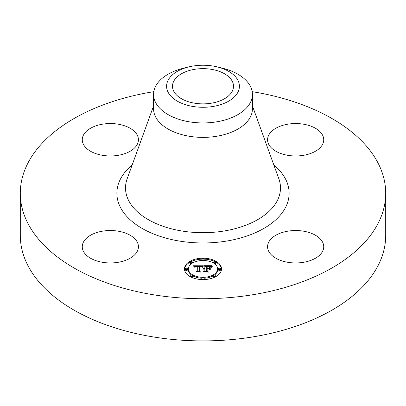 <?xml version="1.0" encoding="UTF-8"?>
<svg xmlns="http://www.w3.org/2000/svg" width="406" height="406" viewBox="0 0 406 406"><rect width="100%" height="100%" fill="white"/><g stroke="black" fill="none" stroke-linecap="round" stroke-linejoin="round"><path stroke-width="0.61" d="M137.289 242.179A28.08 16.21 180 0 1 138.426 246.741A28.08 16.21 180 0 1 114.34 262.789A28.08 16.21 180 0 1 83.403 251.304A28.08 16.21 180 0 1 82.266 246.741A28.08 16.21 180 0 1 106.352 230.694A28.08 16.21 180 0 1 137.289 242.179M252.187 91.66A182.7 105.479 180 0 1 385.7 193.246L385.7 235.434A182.7 105.479 180 0 1 254.435 336.645A182.7 105.479 180 0 1 20.3 235.434L20.3 193.246A182.7 105.479 180 0 1 151.565 92.035A182.7 105.479 180 0 1 153.813 91.66M385.7 193.246A182.7 105.479 180 0 1 254.435 294.462A182.7 105.479 180 0 1 20.3 193.246M217.139 66.888L222.194 68.117A49.42 28.532 180 0 1 252.42 94.41L252.42 108.849A49.42 28.532 180 0 1 216.916 136.228A49.42 28.532 180 0 1 153.58 108.849L153.58 94.41A49.42 28.532 180 0 1 155.579 86.376A49.42 28.532 180 0 1 183.806 68.117L188.861 66.888A36.408 21.021 180 0 1 217.139 66.888A36.408 21.021 180 0 1 237.936 92.177A36.408 21.021 180 0 1 192.748 106.428A36.408 21.021 180 0 1 168.064 80.337A36.408 21.021 180 0 1 188.861 66.888M252.42 94.41A49.42 28.532 180 0 1 250.421 102.444A49.42 28.532 180 0 1 216.916 121.785A49.42 28.532 180 0 1 153.58 94.41M194.408 69.355A30.511 17.615 180 0 1 233.511 86.26A30.511 17.615 180 0 1 211.592 103.16A30.511 17.615 180 0 1 172.489 86.26A30.511 17.615 180 0 1 194.408 69.355M287.752 231.187A28.08 16.21 180 0 1 323.734 246.741A28.08 16.21 180 0 1 303.561 262.296A28.08 16.21 180 0 1 267.574 246.741A28.08 16.21 180 0 1 287.752 231.187M268.711 144.318A28.08 16.21 180 0 1 267.574 139.755A28.08 16.21 180 0 1 291.66 123.708A28.08 16.21 180 0 1 322.597 135.188A28.08 16.21 180 0 1 323.734 139.755A28.08 16.21 180 0 1 299.648 155.797A28.08 16.21 180 0 1 268.711 144.318M118.247 155.31A28.08 16.21 180 0 1 82.266 139.755A28.08 16.21 180 0 1 102.439 124.195A28.08 16.21 180 0 1 138.426 139.755A28.08 16.21 180 0 1 118.247 155.31M221.534 268.899A18.534 10.698 180 0 1 203 279.597A18.534 10.698 180 0 1 184.466 268.899A18.534 10.698 180 0 1 203 258.201A18.534 10.698 180 0 1 221.534 268.899M217.601 268.899A14.601 8.43 180 0 1 203 277.328A14.601 8.43 180 0 1 188.399 268.899A14.601 8.43 180 0 1 203 260.469A14.601 8.43 180 0 1 217.601 268.899L217.601 269.817A14.601 8.43 0 0 1 214.475 275.029M202.944 265.768L201.833 267.118L200.95 266.27L198.991 266.118L198.889 271.188L199.848 271.7L196.144 271.7L197.28 271.152L197.28 266.498L195.773 266.585L194.91 267.244L195.464 266.544L197.28 266.148L195.195 266.275L194.479 267.194L193.302 265.747L202.944 265.768M203.406 266.082L202.132 267.315L203.406 266.082M201.229 266.676L199.549 266.498L199.539 271.203L200.828 272.081L196.504 271.954L200.381 271.954L199.295 271.238L199.295 266.366L201.229 266.676M212.155 265.697L210.831 267.102L209.537 266.209L206.466 266.087L206.466 268.275L206.958 268.275L206.958 266.346L209.141 266.372L210.328 266.823L207.161 266.468L207.161 268.275L208.385 268.275L209.679 267.483L209.679 269.442L208.319 268.665L206.466 268.665L206.466 271.025L207.502 271.634L203.523 271.634L204.842 271.025L204.842 269.016L203.599 269.188L204.842 268.665L203.239 268.939L204.842 268.275L204.842 266.3L203.751 265.697L212.155 265.697M212.551 266.138L211.145 267.351L212.551 266.138M210.272 269.67L210.272 267.65L210.059 269.599M207.161 269.061L207.161 271.061L208.588 272.081L203.695 271.954L208.131 271.954L206.958 271.117L206.958 268.934L208.821 269.061L207.161 269.061M204.122 259.338A1.122 0.65 180 0 1 203 259.982A1.122 0.65 180 0 1 201.878 259.338A1.122 0.65 180 0 1 203 258.688A1.122 0.65 180 0 1 204.122 259.338L204.122 260.251A1.122 0.65 0 0 1 204.045 260.49M220.691 268.899A1.122 0.65 180 0 1 219.565 269.548A1.122 0.65 180 0 1 218.443 268.899A1.122 0.65 180 0 1 219.565 268.249A1.122 0.65 180 0 1 220.691 268.899L220.691 269.817A1.122 0.65 0 0 1 219.565 270.467A1.122 0.65 0 0 1 218.443 269.817L218.443 268.899M215.84 262.139A1.122 0.65 180 0 1 214.713 262.783A1.122 0.65 180 0 1 213.592 262.139A1.122 0.65 180 0 1 214.713 261.489A1.122 0.65 180 0 1 215.84 262.139L215.84 263.052A1.122 0.65 0 0 1 214.475 263.687M204.122 278.465A1.122 0.65 180 0 1 203 279.115A1.122 0.65 180 0 1 201.878 278.465A1.122 0.65 180 0 1 203 277.816A1.122 0.65 180 0 1 204.122 278.465L204.122 279.384A1.122 0.65 0 0 1 204.071 279.582M215.84 275.664A1.122 0.65 180 0 1 214.713 276.313A1.122 0.65 180 0 1 213.592 275.664A1.122 0.65 180 0 1 214.713 275.014A1.122 0.65 180 0 1 215.84 275.664L215.84 276.582A1.122 0.65 0 0 1 215.835 276.618M185.309 268.899A1.122 0.65 180 0 1 186.435 268.249A1.122 0.65 180 0 1 187.557 268.899A1.122 0.65 180 0 1 186.435 269.548A1.122 0.65 180 0 1 185.309 268.899L185.309 269.817A1.122 0.65 0 0 0 186.435 270.467A1.122 0.65 0 0 0 187.557 269.817L187.557 268.899M190.16 262.139A1.122 0.65 180 0 1 191.287 261.489A1.122 0.65 180 0 1 192.408 262.139A1.122 0.65 180 0 1 191.287 262.783A1.122 0.65 180 0 1 190.16 262.139L190.16 263.052A1.122 0.65 0 0 0 191.525 263.687M190.16 275.664A1.122 0.65 180 0 1 191.287 275.014A1.122 0.65 180 0 1 192.408 275.664A1.122 0.65 180 0 1 191.287 276.313A1.122 0.65 180 0 1 190.16 275.664L190.16 276.582A1.122 0.65 0 0 0 190.165 276.618M208.796 268.939L209.679 268.402L209.679 269.442M204.842 266.615L206.466 266.615M210.344 266.615L211.176 266.615M204.842 268.275L204.842 268.665M204.604 268.29L204.604 268.66M204.385 268.32L204.385 268.665M204.177 268.361L204.177 268.691M203.995 268.407L203.995 268.726M203.822 268.467L203.822 268.772M203.67 268.544L203.67 268.823M203.538 268.625L203.538 268.879M204.842 271.025L204.842 271.634M206.466 271.025L206.466 271.634M208.385 268.275L208.385 268.706M207.161 268.275L207.161 268.665M206.958 268.275L206.958 268.665M206.466 268.275L206.466 268.665M194.048 266.661L194.657 266.656M197.28 266.646L198.981 266.635M201.452 266.625L202.147 266.62M197.28 266.148L197.28 266.498M195.235 266.686L195.235 266.955M195.169 266.747L195.169 267.082M195.108 266.813L195.108 267.3M195.058 266.884L195.058 267.351M195.012 266.965L195.012 267.351M194.971 267.052L194.971 267.351M197.28 271.152L197.28 271.7M198.889 271.188L198.889 271.7M203.203 266.011L203.203 266.265M203.086 266.103L203.086 266.382M202.975 266.209L202.975 266.503M202.858 266.326L202.858 266.64M202.746 266.453L202.746 266.788M202.63 266.595L202.63 266.94M202.513 266.747L202.513 267.107M202.391 266.909L202.391 267.28M202.274 267.087L202.274 267.346M211.825 266.478L211.825 266.737M211.668 266.62L211.668 266.899M211.531 266.767L211.531 267.067M211.409 266.909L211.409 267.244M211.303 267.057L211.303 267.412M199.295 271.238L199.544 267.28M206.958 271.117L207.161 269.853M221.514 269.361A18.534 10.698 0 0 0 215.835 262.098M214.637 261.489A18.534 10.698 0 0 0 204.071 259.135M201.929 259.135A18.534 10.698 0 0 0 191.363 261.489M190.165 262.098A18.534 10.698 0 0 0 184.486 269.361M188.399 268.899L188.399 269.817A14.601 8.43 0 0 0 191.525 275.029M192.408 275.618A14.601 8.43 0 0 0 201.955 278.227M204.045 278.227A14.601 8.43 0 0 0 213.592 275.618M201.878 259.338L201.878 260.251A1.122 0.65 0 0 0 201.955 260.49M213.592 262.139L213.592 263.052A1.122 0.65 0 0 0 213.592 263.098M201.878 278.465L201.878 279.384A1.122 0.65 0 0 0 201.929 279.582M213.592 275.664L213.592 276.582A1.122 0.65 0 0 0 214.637 277.227M192.408 263.098A1.122 0.65 0 0 0 192.408 263.052L192.408 262.139M191.363 277.227A1.122 0.65 0 0 0 192.408 276.582L192.408 275.664M252.42 105.895L278.846 178.787A77.49 44.741 180 0 1 224.817 230.882A77.49 44.741 180 0 1 127.154 178.787L153.58 105.895M273.837 164.968A86.123 49.72 180 0 1 227.248 240.956A86.123 49.72 180 0 1 133.188 222.366A86.123 49.72 180 0 1 132.163 164.968"/></g></svg>

